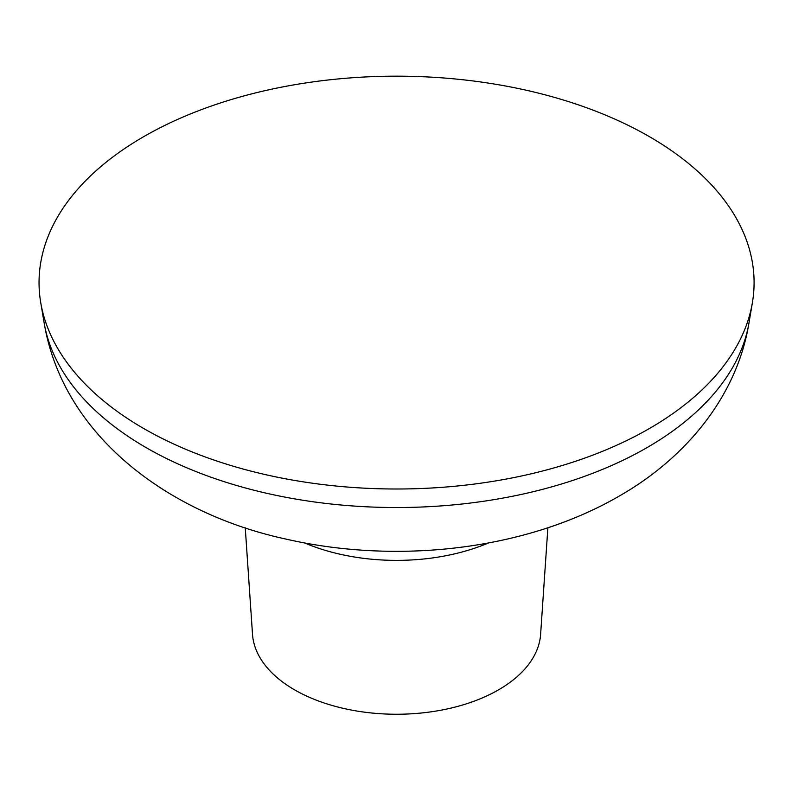 <?xml version="1.0" encoding="UTF-8"?>
<svg xmlns="http://www.w3.org/2000/svg" width="792" height="792" viewBox="0 0 792 792"><rect width="100%" height="100%" fill="white"/><g stroke="black" fill="none" stroke-linecap="round" stroke-linejoin="round"><path stroke-width="1.19" d="M143.758 428.551A357.529 206.415 0 0 0 517.176 476.903A357.529 206.415 0 0 0 752.4 302.623A357.529 206.415 0 0 0 649.371 136.63A357.529 206.415 0 0 0 243.857 95.951A357.529 206.415 0 0 0 40.729 302.623A357.529 206.415 0 0 0 143.758 428.551M245.253 527.769L252.509 634.283A144.164 83.229 0 0 0 294.624 689.872A144.164 83.229 0 0 0 449.104 708.523A144.164 83.229 0 0 0 540.619 634.283L547.876 527.769M40.729 302.623L44.154 322.948A354.073 204.425 0 0 0 44.174 323.047A354.073 204.425 0 0 0 146.193 447.658A354.073 204.425 0 0 0 646.935 447.658A354.073 204.425 0 0 0 748.955 323.047A354.073 204.425 0 0 0 748.965 322.948L752.4 302.623M304.643 542.956A155.064 89.526 0 0 0 488.476 542.956M748.955 323.047C737.392 394.416 687.644 457.043 619.186 496.109C525.987 550.123 397.386 564.745 285.387 538.956C166.696 513.176 62.796 434.521 44.174 323.047"/></g></svg>
